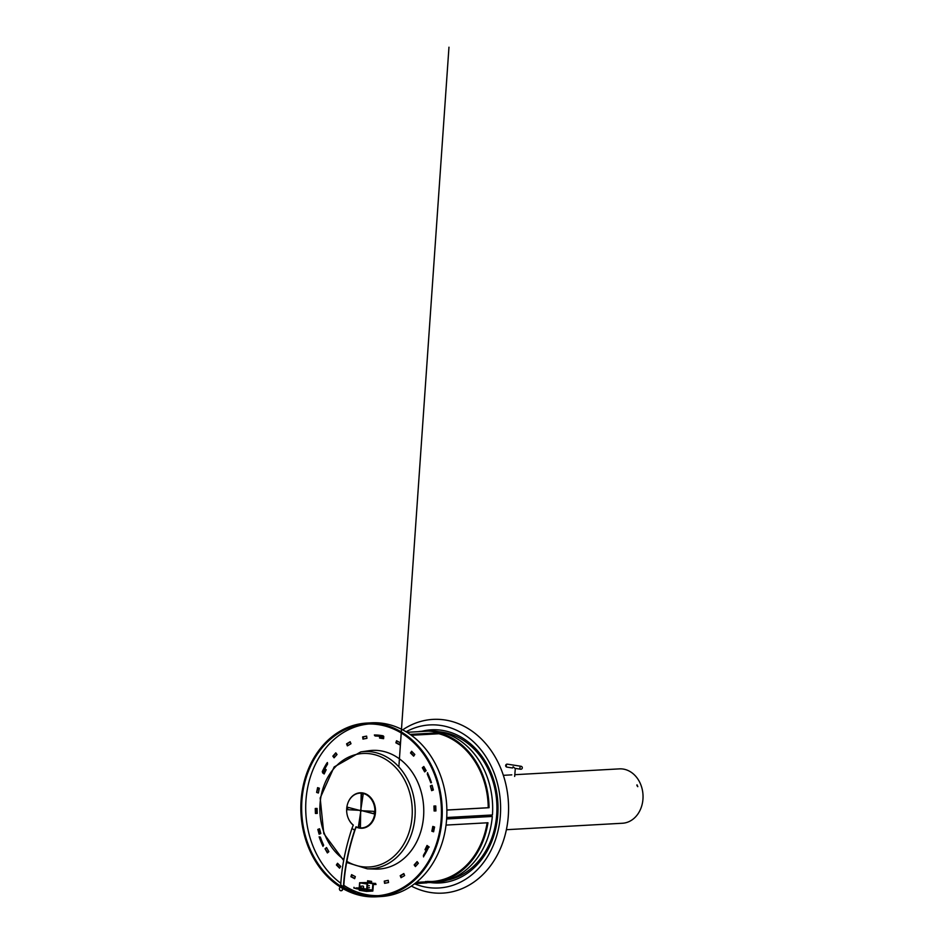 <?xml version="1.0" encoding="UTF-8"?>
<svg xmlns="http://www.w3.org/2000/svg" width="944" height="944" viewBox="0 0 944 944"><rect width="100%" height="100%" fill="white"/><g stroke="black" fill="none" stroke-linecap="round" stroke-linejoin="round"><path stroke-width="1.42" d="M514.81 774.694L619.406 768.876A27.234 22.113 86.8 0 1 642.994 794.836A27.234 22.113 86.8 0 1 622.426 823.251L506.373 829.705M637.814 786.647L637.023 784.853L637.814 786.647M636.834 785.16L637.589 786.6M446.866 810.023L488.237 807.71A74.812 60.758 -93.2 0 0 438.913 733.748L439.066 732.78A75.815 61.561 -93.2 0 0 428.387 731.116L406.958 732.308M438.913 733.748L411.348 735.282M439.066 732.78L410.097 734.385M360.62 814.224L358.696 826.755L360.419 827.027M358.413 826.767L360.655 812.135L360.419 827.086L358.696 826.755M340.029 886.853L339.557 888.021A1.864 1.51 -93.2 0 0 342.283 889.72L342.578 889.708A1.864 1.51 86.8 0 1 341.173 890.711M340.56 885.507L340.749 885.035A177.838 90.058 -58 0 1 351.935 828.466L353.292 825.068A17.393 14.125 86.8 0 1 347.073 805.928A17.393 14.125 86.8 0 1 359.829 793.161A17.393 14.125 86.8 0 1 374.898 809.751A17.393 14.125 86.8 0 1 361.753 827.912A17.393 14.125 86.8 0 1 356.018 826.767L354.661 830.165A177.838 90.058 122 0 0 343.474 886.746L343.286 887.207M361.906 827.9A17.393 14.125 -93.2 0 0 362.048 827.9A17.393 14.125 -93.2 0 0 375.193 809.74A17.393 14.125 -93.2 0 0 360.112 793.149A17.393 14.125 -93.2 0 0 359.971 793.161M361.399 810.636A0.743 0.602 86.8 0 1 360.183 810.577A0.743 0.602 86.8 0 1 360.75 809.799A0.743 0.602 86.8 0 1 361.399 810.636M360.891 809.81A0.743 0.602 -93.2 0 0 360.974 811.25M356.254 826.873L354.944 830.154A177.838 90.058 -58 0 0 343.769 886.723L343.522 887.336M347.817 807.309L347.616 809.681L359.334 810.294M361.446 794.034L361.245 806.837M362.543 810.766L374.06 813.752M347.321 809.692L347.534 807.226L359.487 810.341L347.616 809.681M374.261 811.38L374.048 813.846L362.095 810.743L374.261 811.38M342.578 889.708L343.002 888.646M360.927 808.937L361.163 793.998L363.169 794.305L360.927 808.937M342.766 888.516L342.283 889.72M340.749 885.035L343.474 886.746M351.935 828.466L354.661 830.165M449.002 818.365L477.546 816.784M482.608 816.501L489.806 816.1M381.671 738.255L382.143 737.594L382.662 738.409M359.192 887.903L359.629 882.734L365.647 882.569L365.552 883.655L365.647 882.569L372.88 883.69L372.337 890.098L367.122 890.393L367.664 883.985L359.853 882.888L359.511 887.018M359.487 887.183L359.428 887.938M359.322 889.224L359.227 890.286L366.461 891.407L372.833 891.053L373.399 884.398M359.853 882.888L367.086 884.009L366.461 891.407M362.413 886.109A1.062 0.861 86.8 0 1 363.617 887.041A1.062 0.861 86.8 0 1 362.52 888.092M367.747 882.77L359.629 882.734M367.204 889.519L367.912 889.626L367.192 889.661M359.239 890.168L359.086 889.201M367.216 889.307L372.337 890.098M402.675 729.854A86.99 70.647 86.8 0 1 476.39 734.467A86.99 70.647 86.8 0 1 508.202 817.162A86.99 70.647 86.8 0 1 411.372 886.086M406.085 731.777A81.656 66.304 86.8 0 1 472.673 741.028A81.656 66.304 86.8 0 1 500.261 816.702A81.656 66.304 86.8 0 1 414.546 883.796M422.074 731.211A76.676 62.269 86.8 0 1 497.689 815.994A76.676 62.269 86.8 0 1 430.499 882.569M512.557 767.979L513.111 766.74L514.952 768.345L520.581 769.23A1.487 1.487 0 0 0 522.292 767.979A1.487 1.487 0 0 0 521.041 766.28A1.487 0.861 98.8 0 0 519.943 767.802A1.487 0.861 98.8 0 0 520.581 769.23M343.616 887.112A85.998 69.844 -93.2 0 0 355.145 892.505L354.708 892.528A85.998 69.844 86.8 0 1 340.513 885.46L340.583 885.46M433.603 831.794L431.833 831.204L432.812 826.413L434.582 827.003L433.603 831.794M433.355 826.59L432.411 831.168L433.638 831.581M340.678 866.45L339.545 868.161L336.394 864.975L337.527 863.264L340.678 866.45M378.343 895.655A85.998 69.844 86.8 0 1 343.84 885.354M340.843 883.277A85.998 69.844 86.8 0 1 307.26 789.727A85.998 69.844 86.8 0 1 368.797 724.001M441.072 820.737A85.998 69.844 86.8 0 1 376.314 895.809A85.998 69.844 86.8 0 1 301.809 813.822A85.998 69.844 86.8 0 1 366.768 724.072A85.998 69.844 86.8 0 1 441.072 820.737M319.355 788.228L318.376 793.019L316.618 792.429L317.597 787.638L319.355 788.228M318.128 787.815L316.618 792.429M362.968 739.105L362.638 736.898L366.614 736.108L366.945 738.314L362.968 739.105M366.626 736.19L363.216 736.863L363.534 738.999M426.157 850.544L425.001 849.683L427.042 845.458L428.611 846.638L428.281 847.311M324.311 773.632L322.577 772.794L322.931 772.074M315.426 813.457L315.261 808.489L317.078 808.442L317.243 813.409L315.426 813.457L317.243 813.398M315.839 808.477L316.004 813.421M399.607 744.792L395.866 742.81L396.551 740.757L400.291 742.739L399.607 744.792M397.035 741.016L396.445 742.775L399.701 744.509M337.032 754.504L334.082 757.82L332.843 756.156L335.781 752.84L337.032 754.504M411.643 751.259L414.805 754.457L413.661 756.168L410.51 752.982L411.643 751.259M325.055 848.786L326.553 847.547L328.866 851.677L327.379 852.928L325.055 848.786L327.78 852.585M326.718 847.854L325.645 848.75M433.945 806.011L435.762 805.975L435.927 810.943L434.11 810.979L433.945 806.011M380.279 736.627L379.582 738.055L379.724 736.332M384.255 881.118L388.22 880.327L388.55 882.534L384.586 883.324L384.255 881.118L385.152 883.206M388.232 880.398L384.833 881.082M403.808 873.554L404.634 875.572L401.023 877.708L400.209 875.69L403.808 873.554M319.119 834.177L317.821 829.434L319.544 828.773L320.842 833.517L319.119 834.177M319.591 828.938L318.399 829.398L319.65 833.977M336.029 753.182L333.421 756.132L334.412 757.454M324.901 768.782L326.187 769.749L324.146 773.974L322.577 772.794M367.428 882.723L367.594 880.752L371.617 881.377L371.464 883.124M368.16 880.846L368.042 882.345M355.333 876.622L354.637 878.675L350.897 876.681L351.593 874.64L355.333 876.622M427.455 845.765L425.579 849.647L426.322 850.202M403.914 873.802L400.787 875.654L401.507 877.424M430.358 785.915L432.081 785.255L433.367 789.998L431.644 790.659L430.358 785.915L432.175 790.458M432.128 785.42L430.936 785.88M426.133 770.646L424.647 771.885L422.322 767.743L423.809 766.504L426.133 770.646M352.077 874.887L351.475 876.657L354.732 878.38M415.407 866.58L414.168 864.916L417.106 861.601L418.357 863.264L415.407 866.58M417.366 861.943L414.746 864.893L415.738 866.214M423.986 766.811L422.9 767.72L425.048 771.543M337.858 863.595L336.973 864.94L339.793 867.796M441.875 820.855A86.99 70.647 86.8 0 1 376.373 896.8A86.99 70.647 86.8 0 1 301.006 813.87A86.99 70.647 86.8 0 1 366.709 723.08A86.99 70.647 86.8 0 1 441.875 820.855M350.991 743.742L347.38 745.878L346.566 743.86L350.165 741.724L350.991 743.742M383.783 736.462L383.594 738.68L379.582 738.055M380.161 738.019L383.606 738.562M411.973 751.601L411.088 752.946L413.909 755.802M366.709 723.08L371.346 722.821A86.99 70.647 86.8 0 1 446.512 820.596A86.99 70.647 86.8 0 1 381.01 896.54L376.373 896.8M434.535 805.999L434.688 810.955L435.927 810.92M350.271 741.972L347.144 743.825L347.864 745.595M317.196 792.394L318.423 792.807M439.184 731.777A74.812 60.758 86.8 0 1 496.792 802.966A74.812 60.758 86.8 0 1 447.432 880.127M490.904 815.05A74.812 60.758 86.8 0 1 490.797 816.348M489.877 815.109A73.573 59.743 86.8 0 1 489.771 816.407M478.065 815.758L478.514 817.032M477.652 817.079L477.204 815.805M482.714 816.796L482.266 815.533M424.104 881.944L415.761 882.829M446.028 825.091L487.965 822.755A75.815 61.561 86.8 0 1 431.656 882.522L435.278 882.321A75.815 61.561 -93.2 0 0 492.32 816.442L446.642 818.814M446.63 818.979L492.32 816.442M431.656 882.522A75.815 61.561 86.8 0 1 424.092 882.369M425.532 881.495A74.812 60.758 -93.2 0 0 431.597 881.531A74.812 60.758 -93.2 0 0 487.128 822.802M432.541 881.472A74.812 60.758 86.8 0 1 427.408 881.389M449.108 818.672L448.66 817.398M446.724 817.504L492.438 814.967A75.815 61.561 -93.2 0 0 426.853 730.939L423.231 731.14A75.815 61.561 86.8 0 1 489.051 807.722L446.866 810.07M418.098 731.694A75.815 61.561 86.8 0 1 423.231 731.14M488.237 807.71L489.051 807.722M414.711 883.667L427.007 882.852M415.726 882.864L424.304 882.392M360.384 886.239A0.991 0.802 -93.2 0 0 360.219 888.21A0.991 0.802 -93.2 0 0 360.384 886.239L360.219 888.21L360.384 886.239M361.009 888.186L366.484 889.095L361.104 888.693A7.458 0.743 -175.2 0 1 356.077 887.915L359.806 887.997M354.071 888.021L356.018 888.646A7.458 0.743 4.8 0 0 361.045 889.425L366.414 889.838L366.484 889.095M431.455 782.647L430.606 782.375L431.455 782.647A74.812 60.758 -93.2 0 0 427.585 773.053L427.455 773.95A74.21 60.263 86.8 0 1 430.783 782.222M323.025 846.402L323.167 845.505A74.21 60.263 86.8 0 1 319.827 837.234L319.155 836.809A74.812 60.758 -93.2 0 0 323.025 846.402L323.167 845.505M319.827 837.234L319.155 836.809M372.821 884.351A74.812 60.758 -93.2 0 0 376.054 884.504L375.488 883.891A74.21 60.263 86.8 0 1 372.868 883.761M426.263 850.166A72.971 59.26 -93.2 0 0 427.75 847.146L427.915 847.311M327.568 764.097L327.426 762.54L327.568 764.097A73.75 59.885 -93.2 0 0 323.497 771.578L322.506 772.18M322.73 772.345L324.075 771.98A73.443 59.637 86.8 0 1 325.456 769.195M327.025 762.905A74.812 60.758 -93.2 0 0 322.282 771.637L324.594 772.216L322.706 772.723M383.689 737.559L382.698 736.768L383.17 735.824A74.812 60.758 -93.2 0 0 374.556 734.963L374.626 735.671M375.122 735.565A74.21 60.263 86.8 0 1 382.556 736.32L382.698 736.768A73.75 59.885 -93.2 0 0 375.311 736.025L374.367 734.951M367.251 883.549L368.101 882.947M368.077 881.92L368.797 881.826L368.29 882.664A73.75 59.885 -93.2 0 0 375.677 883.419M371.499 882.746A73.443 59.637 86.8 0 1 368.549 882.298L367.487 883.348M430.877 782.824L427.29 774.151L427.573 772.64M429.249 847.039L427.892 847.405L429.249 847.039M423.537 856.904L423.585 856.55A74.812 60.758 -93.2 0 0 428.34 847.83L427.632 848.113A74.21 60.263 86.8 0 1 423.537 855.642M361.34 810.884A0.873 0.708 86.8 0 1 361.292 810.141M379.7 736.556A73.443 59.637 86.8 0 1 383.417 737.087L383.724 737.111M506.279 765.678A1.487 0.861 -81.2 0 1 507.376 764.156A1.487 1.487 0 0 0 505.677 765.395A1.487 1.487 0 0 0 506.916 767.106A1.487 0.861 -81.2 0 1 506.279 765.678M364.998 889.095L364.939 889.826M361.104 888.693L361.045 889.425M356.077 887.915L356.018 888.646M354.118 887.407L354.059 888.139M376.054 884.504L375.488 883.891M427.585 773.053L427.455 773.95M427.75 847.146L428.387 846.461M382.556 736.32L383.17 735.824M322.978 771.354A74.21 60.263 86.8 0 1 327.072 763.826M346.637 862.462L367.275 868.81L375.264 869.082A59.425 48.25 -93.2 0 0 418.652 784.334A59.425 48.25 -93.2 0 0 368.679 750.751L360.761 751.908L334.152 766.953L320.181 798.034L323.792 833.587L343.675 860.491M367.275 868.81A58.705 47.672 -93.2 0 0 410.133 785.089A58.705 47.672 -93.2 0 0 360.761 751.908M356.183 827.05A17.747 14.408 -93.2 0 0 371.877 822.613A17.747 14.408 -93.2 0 0 373.989 802.943A17.747 14.408 -93.2 0 0 360.313 792.795A17.747 14.408 -93.2 0 0 347.581 803.969M348.383 818.531A17.747 14.408 -93.2 0 0 353.245 825.174M428.34 847.83L427.632 848.113M346.849 861.353A56.852 46.173 -93.2 0 0 399.312 850.638A56.852 46.173 -93.2 0 0 407.371 785.963A56.852 46.173 -93.2 0 0 333.987 768.44A56.852 46.173 -93.2 0 0 343.876 859.429M325.916 769.537A72.971 59.26 -93.2 0 0 324.594 772.216M430.629 782.387A73.75 59.885 -93.2 0 0 427.313 774.163M368.797 881.826A72.971 59.26 -93.2 0 0 371.547 882.239M320.37 837.057A73.75 59.885 -93.2 0 0 323.686 845.269M383.559 737.547A72.971 59.26 -93.2 0 0 380.243 737.052M423.431 855.335A73.75 59.885 -93.2 0 0 427.49 847.854M503.353 775.331L511.801 774.859M416.328 882.38L431.597 881.531M521.041 766.28L507.376 764.156M512.38 767.956L506.916 767.106M514.657 776.428L515.33 768.404M360.36 888.221L363.098 888.068M367.346 887.832L369.47 887.714M360.242 886.227L362.992 886.074M367.511 885.826L369.364 885.72M353.894 888.068L353.953 887.325M398.864 766.882L398.97 765.348M399.052 764.18L401.224 732.992M401.294 731.942L448.966 47.2M428.092 847.098L423.408 855.358L423.526 856.892"/></g></svg>
